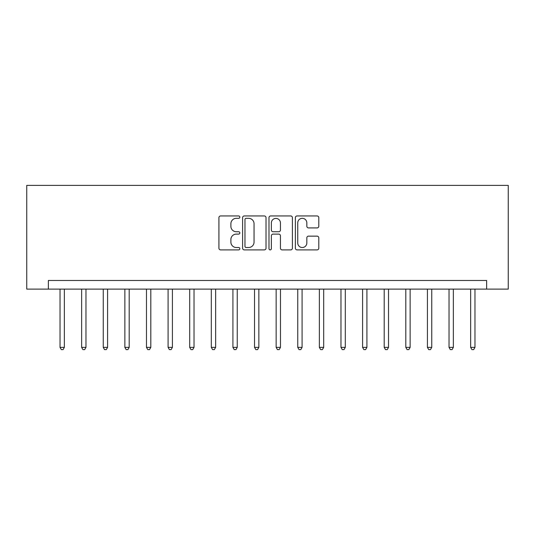 <?xml version="1.0" encoding="UTF-8"?>
<svg xmlns="http://www.w3.org/2000/svg" width="535" height="535" viewBox="0 0 535 535"><rect width="100%" height="100%" fill="white"/><g stroke="black" fill="none" stroke-linecap="round" stroke-linejoin="round"><path stroke-width="0.8" d="M239.84 217.136A1.19 1.19 0 0 0 238.65 215.953L220.621 215.953A1.699 1.699 0 0 0 218.922 217.651L218.922 248.193A1.699 1.699 0 0 0 220.621 249.892L238.65 249.892A1.19 1.19 0 0 0 239.84 248.701A1.19 1.19 0 0 0 238.65 247.518L236.316 247.518A5.43 5.43 0 0 1 230.886 242.087L230.886 239.54A5.43 5.43 0 0 1 236.316 234.109L238.65 234.109A1.19 1.19 0 0 0 239.84 232.919A1.19 1.19 0 0 0 238.65 231.735L236.316 231.735A5.43 5.43 0 0 1 230.886 226.305L230.886 223.757A5.43 5.43 0 0 1 236.316 218.327L238.65 218.327A1.19 1.19 0 0 0 239.84 217.136M317.094 227.917A1.699 1.699 0 0 0 318.793 226.218L318.793 217.651A1.699 1.699 0 0 0 317.094 215.953L297.072 215.953A1.699 1.699 0 0 0 295.373 217.651L295.373 248.193A1.699 1.699 0 0 0 297.072 249.892L317.094 249.892A1.699 1.699 0 0 0 318.793 248.193L318.793 237.841A1.699 1.699 0 0 0 317.094 236.149L308.528 236.149A1.699 1.699 0 0 0 306.829 237.841L306.829 242.977A4.541 4.541 0 0 1 302.288 247.518A4.541 4.541 0 0 1 297.748 242.977L297.748 222.868A4.541 4.541 0 0 1 302.288 218.327A4.541 4.541 0 0 1 306.829 222.868L306.829 226.218A1.699 1.699 0 0 0 308.528 227.917L317.094 227.917M486.636 289.114L508.25 289.114L508.25 185.377L26.75 185.377L26.75 289.114L486.636 289.114L486.636 280.467L48.364 280.467L48.364 289.114M266.015 217.651A1.699 1.699 0 0 0 264.317 215.953L244.294 215.953A1.699 1.699 0 0 0 242.596 217.651L242.596 248.193A1.699 1.699 0 0 0 244.294 249.892L264.317 249.892A1.699 1.699 0 0 0 266.015 248.193L266.015 217.651M270.683 215.953L290.706 215.953A1.699 1.699 0 0 1 292.404 217.651L292.404 248.193A1.699 1.699 0 0 1 290.706 249.892L282.139 249.892A1.699 1.699 0 0 1 280.44 248.193L280.44 235.808A1.699 1.699 0 0 0 278.742 234.109L273.057 234.109A1.699 1.699 0 0 0 271.359 235.808L271.359 248.701A1.19 1.19 0 0 1 270.175 249.892A1.19 1.19 0 0 1 268.985 248.701L268.985 217.651A1.699 1.699 0 0 1 270.683 215.953M246.16 218.327A1.19 1.19 0 0 0 244.97 219.517L244.97 246.327A1.19 1.19 0 0 0 246.16 247.518L248.621 247.518A5.43 5.43 0 0 0 254.051 242.087L254.051 223.757A5.43 5.43 0 0 0 248.621 218.327L246.16 218.327M280.44 222.955A4.541 4.541 0 0 0 275.899 218.414A4.541 4.541 0 0 0 271.359 222.955L271.359 230.037A1.699 1.699 0 0 0 273.057 231.735L278.742 231.735A1.699 1.699 0 0 0 280.44 230.037L280.44 222.955M60.034 289.114L60.034 347.375L64.354 347.375L64.354 289.114M64.354 347.375L63.056 349.622L61.331 349.622L60.034 347.375M81.641 289.114L81.641 347.375L85.968 347.375L85.968 289.114M85.968 347.375L84.67 349.622L82.938 349.622L81.641 347.375M103.255 289.114L103.255 347.375L107.575 347.375L107.575 289.114M107.575 347.375L106.278 349.622L104.552 349.622L103.255 347.375M124.862 289.114L124.862 347.375L129.189 347.375L129.189 289.114M129.189 347.375L127.892 349.622L126.16 349.622L124.862 347.375M146.476 289.114L146.476 347.375L150.796 347.375L150.796 289.114M150.796 347.375L149.499 349.622L147.774 349.622L146.476 347.375M168.09 289.114L168.09 347.375L172.41 347.375L172.41 289.114M172.41 347.375L171.113 349.622L169.388 349.622L168.09 347.375M189.698 289.114L189.698 347.375L194.024 347.375L194.024 289.114M194.024 347.375L192.727 349.622L190.995 349.622L189.698 347.375M211.312 289.114L211.312 347.375L215.632 347.375L215.632 289.114M215.632 347.375L214.334 349.622L212.609 349.622L211.312 347.375M232.919 289.114L232.919 347.375L237.246 347.375L237.246 289.114M237.246 347.375L235.948 349.622L234.216 349.622L232.919 347.375M254.533 289.114L254.533 347.375L258.853 347.375L258.853 289.114M258.853 347.375L257.556 349.622L255.83 349.622L254.533 347.375M276.147 289.114L276.147 347.375L280.467 347.375L280.467 289.114M280.467 347.375L279.17 349.622L277.444 349.622L276.147 347.375M297.754 289.114L297.754 347.375L302.081 347.375L302.081 289.114M302.081 347.375L300.784 349.622L299.052 349.622L297.754 347.375M319.368 289.114L319.368 347.375L323.688 347.375L323.688 289.114M323.688 347.375L322.391 349.622L320.666 349.622L319.368 347.375M340.976 289.114L340.976 347.375L345.302 347.375L345.302 289.114M345.302 347.375L344.005 349.622L342.273 349.622L340.976 347.375M362.59 289.114L362.59 347.375L366.91 347.375L366.91 289.114M366.91 347.375L365.612 349.622L363.887 349.622L362.59 347.375M384.204 289.114L384.204 347.375L388.524 347.375L388.524 289.114M388.524 347.375L387.226 349.622L385.501 349.622L384.204 347.375M405.811 289.114L405.811 347.375L410.138 347.375L410.138 289.114M410.138 347.375L408.84 349.622L407.108 349.622L405.811 347.375M427.425 289.114L427.425 347.375L431.745 347.375L431.745 289.114M431.745 347.375L430.448 349.622L428.722 349.622L427.425 347.375M449.032 289.114L449.032 347.375L453.359 347.375L453.359 289.114M453.359 347.375L452.062 349.622L450.33 349.622L449.032 347.375M470.646 289.114L470.646 347.375L474.966 347.375L474.966 289.114M474.966 347.375L473.669 349.622L471.944 349.622L470.646 347.375"/></g></svg>
